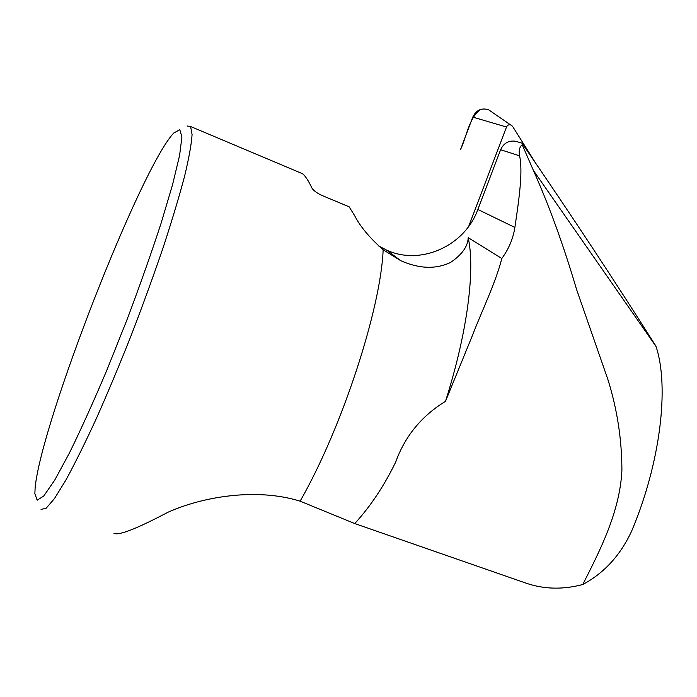 <?xml version="1.0" encoding="UTF-8"?>
<svg xmlns="http://www.w3.org/2000/svg" width="697" height="697" viewBox="0 0 697 697"><rect width="100%" height="100%" fill="white"/><g stroke="black" fill="none" stroke-linecap="round" stroke-linejoin="round"><path stroke-width="1.05" d="M445.496 401.306C467.626 331.99 475.31 269.417 468.192 237.686C467.922 246.389 462.024 254.649 450.515 262.473C435.764 269.443 419.176 268.85 400.731 260.687L383.15 249.753C380.893 308.475 342.114 427.932 300.119 501.169L354.756 523.56C370.534 506.31 384.186 485.783 395.722 461.998C404.983 436.235 421.58 416.004 445.496 401.306L472.784 334.586C481.374 311.986 495.611 282.956 501.823 258.482C508.74 249.073 513.097 238.722 514.883 227.44C518.777 200.963 523.194 171.54 519.57 155.823C518.655 150.569 519.535 146.875 522.192 144.749L533.414 170.451C549.314 206.077 563.69 245.719 576.55 289.394L607.819 379.273C617.141 408.912 621.837 439.267 621.907 470.318C619.955 511.964 599.594 551.301 582.762 584.513C604.081 573.126 620.365 555.352 631.604 531.184C660.625 462.59 669.425 386.26 656.008 346.461L533.414 170.451M300.119 501.169C255.546 487.308 201.424 497.144 167.951 512.26C136.246 528.971 118.22 535.958 113.89 533.24M383.15 249.753C369.654 237.886 360.14 226.49 354.599 215.582L349.127 206.791L322.615 195.744C317.327 193.365 313.789 190.83 311.986 188.146C308.483 180.758 305.338 175.958 302.568 173.727L299.022 172.237M187.049 126L190.612 126.514L192.076 134.608C191.457 144.087 188.983 157.888 184.644 176.019C179.216 196.493 172.089 220.208 163.281 247.165C153.628 275.446 143.016 304.641 131.437 334.769C119.596 364.609 107.861 392.603 96.247 418.766C85.017 443.118 74.884 463.583 65.84 480.155L54.41 498.643L46.098 508.305L41.053 509.376M378.523 245.884L386.774 250.197C420.805 265.836 464.829 245.893 477.846 209.466L500.612 149.724C503.696 143.146 508.627 140.315 515.397 141.23L516.878 141.657M582.762 584.513C563.132 589.706 544.444 589.322 526.679 583.372L354.756 523.56M468.192 237.686L501.823 258.482M524.675 147.093C570.808 214.345 614.536 280.656 655.877 346.043L656.008 346.461M524.728 147.102L522.036 143.164L522.192 144.749M34.859 493.642L35.129 487.856C41.027 422.913 140.768 167.568 173.719 133.066L179.791 129.694L181.926 136.934L179.599 155.361L172.542 184.757L160.911 223.824C151.04 253.978 139.679 286.092 126.828 320.167L106.955 369.924C93.537 401.646 81.044 429.3 69.482 452.876L54.688 480.172L43.78 495.985L37.168 500.211L34.859 493.642M480.155 109.595C468.593 118.978 466.824 136.176 460.508 149.628L472.766 117.087C476.234 110.074 481.496 107.634 488.562 109.751L512.469 126.192L535.618 163.063M468.663 226.438L506.51 127.02C507.503 125.033 509.002 124.336 510.997 124.929M500.612 149.724L519.57 155.823M514.883 227.44L477.846 209.466M506.51 127.02L472.766 117.087M302.568 173.727L190.612 126.514M515.397 141.23L522.036 143.164M400.731 260.687L386.774 250.197"/></g></svg>
